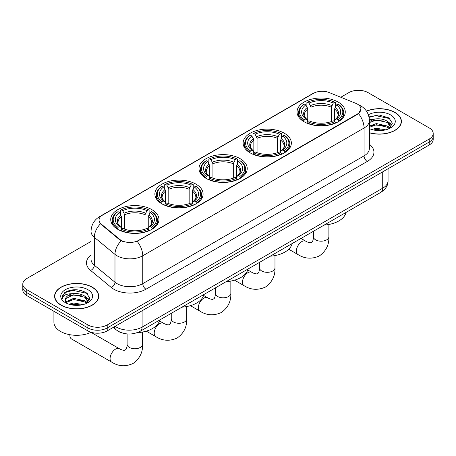 <?xml version="1.0" encoding="UTF-8"?>
<svg xmlns="http://www.w3.org/2000/svg" width="456" height="456" viewBox="0 0 456 456"><rect width="100%" height="100%" fill="white"/><g stroke="black" fill="none" stroke-linecap="round" stroke-linejoin="round"><path stroke-width="0.68" d="M151.894 209.652A24.111 13.919 0 0 0 125.617 206.631A24.111 13.919 0 0 0 110.734 219.496A24.111 13.919 0 0 0 117.796 229.334A24.111 13.919 0 0 0 144.073 232.355A24.111 13.919 0 0 0 158.956 219.496A24.111 13.919 0 0 0 151.894 209.652M284.293 133.209A24.111 13.919 0 0 0 258.016 130.194A24.111 13.919 0 0 0 243.133 143.053A24.111 13.919 0 0 0 250.196 152.897A24.111 13.919 0 0 0 276.467 155.912A24.111 13.919 0 0 0 291.355 143.053A24.111 13.919 0 0 0 284.293 133.209M240.158 158.688A24.111 13.919 0 0 0 213.887 155.673A24.111 13.919 0 0 0 198.998 168.532A24.111 13.919 0 0 0 206.061 178.376A24.111 13.919 0 0 0 232.338 181.391A24.111 13.919 0 0 0 247.22 168.532A24.111 13.919 0 0 0 240.158 158.688M196.029 184.173A24.111 13.919 0 0 0 169.752 181.152A24.111 13.919 0 0 0 154.869 194.011A24.111 13.919 0 0 0 161.931 203.855A24.111 13.919 0 0 0 188.203 206.876A24.111 13.919 0 0 0 203.085 194.011A24.111 13.919 0 0 0 196.029 184.173M338.204 102.087A24.111 13.919 0 0 0 311.927 99.066A24.111 13.919 0 0 0 297.044 111.925A24.111 13.919 0 0 0 304.106 121.769A24.111 13.919 0 0 0 330.383 124.79A24.111 13.919 0 0 0 345.266 111.925A24.111 13.919 0 0 0 338.204 102.087M357.31 104.053A12.284 7.091 0 0 0 355.669 103.261L329.181 92.551A12.284 7.091 0 0 0 313.454 93.349L102.663 215.044A12.284 7.091 0 0 0 99.06 220.06A12.284 7.091 0 0 0 101.283 224.13L119.831 239.423A12.284 7.091 0 0 0 138.578 240.369L357.31 114.08A12.284 7.091 0 0 0 360.907 109.069A12.284 7.091 0 0 0 357.31 104.053M122.578 333.085A13.646 7.877 180 0 1 117.067 330.503M369.394 132.787A22.065 12.739 0 0 0 401.405 121.416A22.065 12.739 0 0 0 394.947 112.41A22.065 12.739 0 0 0 366.442 111.087M92.254 287.166A22.065 12.739 0 0 0 68.212 284.407A22.065 12.739 0 0 0 54.595 296.172A22.065 12.739 0 0 0 61.053 305.184A22.065 12.739 0 0 0 85.101 307.942A22.065 12.739 0 0 0 98.718 296.172A22.065 12.739 0 0 0 92.254 287.166M54.823 297.323A22.065 12.739 0 0 0 54.743 297.66M360.907 109.069L358.502 113.584L357.31 114.45L137.193 241.355A15.92 9.194 60 0 1 142.756 255.782A18.194 10.505 180 0 1 117.027 255.782A18.194 10.505 180 0 1 114.986 254.38L94.318 237.337A18.194 10.505 180 0 1 91.029 231.312L91.029 259.168A18.194 10.505 0 0 0 94.318 265.198L114.986 282.235A18.194 10.505 0 0 0 117.027 283.638A18.194 10.505 0 0 0 142.756 283.638L364.065 155.866A18.194 10.505 0 0 0 369.394 148.439L369.394 120.584A18.194 10.505 180 0 1 364.065 128.011A15.92 9.194 -120 0 0 358.502 113.584M91.029 241.446L26.796 278.53A13.646 7.877 0 0 0 22.8 284.105L22.8 290.044A13.646 7.877 0 0 0 26.796 295.619L87.911 330.902L87.911 327.932A13.646 7.877 0 0 0 107.211 327.932L429.204 142.033A13.646 7.877 0 0 0 433.2 136.464A13.646 7.877 0 0 1 429.204 142.033L107.211 327.932A13.646 7.877 0 0 1 87.911 327.932L26.796 292.644L87.911 327.932L87.911 324.957A13.646 7.877 0 0 0 107.211 324.957L429.204 139.063A13.646 7.877 0 0 0 433.2 133.488A13.646 7.877 0 0 0 429.204 127.919L368.089 92.631A13.646 7.877 0 0 0 348.789 92.631L340.797 97.248M22.8 287.075A13.646 7.877 0 0 0 26.796 292.644A13.646 7.877 0 0 1 22.8 287.075M122.59 241.355L119.831 239.959L100.457 223.828A15.92 10.648 129.5 0 0 94.318 237.337L94.318 265.198A4.549 3.044 -50.5 0 1 90.596 270.419A22.743 13.133 180 0 1 91.029 255.007M22.8 284.105A13.646 7.877 0 0 0 26.796 289.674L87.911 324.957M98.57 297.66A22.065 12.739 0 0 0 98.49 297.323M401.257 122.903A22.065 12.739 0 0 0 401.177 122.567M87.911 330.902A13.646 7.877 0 0 0 107.211 330.902L429.204 145.002A13.646 7.877 0 0 0 433.2 139.433L433.2 133.488M369.394 132.639A21.837 12.608 0 0 0 401.177 121.416A21.837 12.608 0 0 0 394.782 112.507A21.837 12.608 0 0 0 366.527 111.213M371.577 129.441L376.399 128.267L385.747 129.835M373.464 129.96L376.399 129.447L383.787 130.245M369.394 126.101L376.399 123.547L387.383 126.033L389.726 128.267M369.394 127.281L376.399 124.727L387.383 127.213L389.116 128.677M369.366 119.563L375.767 118.902A11.371 6.566 0 0 0 369.394 121.951M375.767 118.902C380.133 118.44 384.003 119.25 387.383 121.319L390.718 126.557L390.638 127.423M369.394 122.561L376.399 120.008L387.383 122.493L390.678 127.144M369.394 128.358L369.879 128.809M369.394 128.598A15.92 9.194 0 0 0 390.604 127.919A15.92 9.194 0 0 0 390.604 114.918A15.92 9.194 0 0 0 368.351 114.769M389.304 128.592L392.365 123.205L388.877 117.91L379.033 114.969L368.978 116.884M369.086 117.391L375.59 115.613L389.595 118.566L390.279 119.033M372.073 120.982L375.59 120.333L384.596 121.091M389.475 123.205L392.006 125.32M372.073 125.702L375.59 125.047L384.596 125.81M389.475 127.925L389.846 128.164M373.772 130.028L375.59 129.766L383.616 130.273M388.13 121.86L392.149 124.904M388.13 126.574L390.222 127.834M61.218 305.087A21.837 12.608 0 0 0 85.01 307.823A21.837 12.608 0 0 0 98.49 296.172A21.837 12.608 0 0 0 92.095 287.263A21.837 12.608 0 0 0 68.297 284.527A21.837 12.608 0 0 0 54.823 296.172A21.837 12.608 0 0 0 61.218 305.087M53.911 311.271L53.911 322.175A22.743 13.133 0 0 0 60.574 331.461A22.743 13.133 0 0 0 91.16 332.287M68.89 304.198L73.712 303.023L83.06 304.591M70.777 304.716L73.712 304.198L81.1 305.001M86.617 303.343L89.678 297.962L86.184 292.666C78.706 288.802 71.569 288.756 64.775 292.535L62.153 297.335L62.404 298.88C62.552 295.42 66.109 293.681 73.08 293.658A11.371 6.566 0 0 0 65.282 299.888A11.371 6.566 0 0 0 65.835 301.912L73.712 298.304L84.696 300.789L87.039 303.023M66.217 302.539L73.712 299.484L84.696 301.969L86.429 303.434M73.08 293.658C77.44 293.197 81.316 294.006 84.696 296.069L88.031 301.313L87.951 302.18M65.288 300.019L65.67 298.623L73.712 294.764L84.696 297.249L87.991 301.9M65.835 301.912L67.192 303.565M87.911 289.674A15.92 9.194 0 0 0 65.396 289.674A15.92 9.194 0 0 0 65.396 302.676A15.92 9.194 0 0 0 87.917 302.676A15.92 9.194 0 0 0 87.911 289.674M62.158 297.443L62.649 295.499L66.405 292.142L72.903 290.369L86.908 293.322L87.592 293.789M69.386 295.739L72.903 295.083L81.909 295.847M86.788 297.962L89.313 300.077M69.386 300.453L72.903 299.803L81.909 300.567M86.788 302.676L87.159 302.921M71.079 304.785L72.903 304.522L80.929 305.03M85.443 296.617L89.461 299.66M85.443 301.33L87.529 302.59M303.673 121.513L304.317 119.791A21.654 12.5 0 0 1 304.317 104.065L305.811 104.926A19.562 11.292 0 0 0 305.811 118.93L307.281 119.768L307.754 121.524M307.754 120.806L307.754 109.047L305.811 104.926M306.888 106.789L306.888 102.577L307.538 102.207A21.654 12.5 0 0 1 334.772 102.207L333.285 103.067A19.562 11.292 0 0 0 309.025 103.067L310.969 107.188L310.969 121.57M331.341 121.57L331.341 107.188L333.285 103.067M324.165 225.07A25.017 14.444 0 0 0 345.996 212.467M306.888 122.767A22.561 13.024 0 0 0 335.422 122.767L334.772 121.649A21.654 12.5 0 0 1 307.538 121.649L306.888 123.148M335.422 123.148L335.422 122.767M304.317 104.065L303.673 104.435A22.561 13.024 0 0 0 298.589 112.672A22.561 13.024 0 0 0 303.673 120.908M334.772 102.207L335.422 102.577L335.422 106.789M307.538 121.649L309.025 120.789A19.562 11.292 0 0 0 333.285 120.789L334.772 121.649M305.811 118.93L304.317 119.791M309.025 103.067L307.538 102.207M307.281 107.456A17.499 10.1 0 0 0 307.281 119.768L307.361 119.82C304.876 117.42 303.861 115.784 304.323 114.923A16.832 9.718 0 0 1 307.754 109.047M338.637 120.908A22.561 13.024 0 0 0 343.716 112.672A22.561 13.024 0 0 0 338.637 104.435L337.987 104.065A21.654 12.5 0 0 1 337.987 119.791L338.637 121.513M337.987 119.791L336.5 118.93A19.562 11.292 0 0 0 336.5 104.926L337.987 104.065M336.5 104.926L334.556 109.047L334.556 120.806L335.029 119.768L336.5 118.93M334.556 109.047A16.832 9.718 0 0 1 337.987 114.923C338.443 115.79 337.434 117.42 334.949 119.82L335.029 119.768A17.499 10.1 0 0 0 335.029 107.456M334.556 121.524L334.556 120.806M249.763 152.64L250.407 150.913A21.654 12.5 0 0 1 250.407 135.193L251.894 136.053A19.562 11.292 0 0 0 251.894 150.058L253.365 150.89L253.844 152.646M253.844 151.933L253.844 140.169L251.894 136.053M252.977 137.911L252.977 133.705L253.627 133.334A21.654 12.5 0 0 1 280.862 133.334L279.374 134.195A19.562 11.292 0 0 0 255.115 134.195L257.059 138.316L257.059 152.697M277.43 152.697L277.43 138.316L279.374 134.195M270.248 256.192A25.017 14.444 0 0 0 292.079 243.589M252.977 153.889A22.561 13.024 0 0 0 281.506 153.889L280.862 152.771A21.654 12.5 0 0 1 253.627 152.771L252.977 154.276M281.506 154.276L281.506 153.889M250.407 135.193L249.763 135.563A22.561 13.024 0 0 0 244.678 143.794A22.561 13.024 0 0 0 249.763 152.03M280.862 133.334L281.506 133.705L281.506 137.911M253.627 152.771L255.115 151.911A19.562 11.292 0 0 0 279.374 151.911L280.862 152.771M251.894 150.058L250.407 150.913M255.115 134.195L253.627 133.334M253.365 138.584A17.499 10.1 0 0 0 253.365 150.89L253.45 150.947C250.965 148.542 249.951 146.912 250.412 146.051A16.832 9.718 0 0 1 253.844 140.169M284.726 152.03A22.561 13.024 0 0 0 289.805 143.794A22.561 13.024 0 0 0 284.726 135.563L284.077 135.193A21.654 12.5 0 0 1 284.077 150.913L284.726 152.64M284.077 150.913L282.589 150.058A19.562 11.292 0 0 0 282.589 136.053L284.077 135.193M282.589 136.053L280.645 140.169L280.645 151.933L281.118 150.89L282.589 150.058M280.645 140.169A16.832 9.718 0 0 1 284.077 146.051C284.533 146.917 283.518 148.548 281.038 150.947L281.118 150.89A17.499 10.1 0 0 0 281.118 138.584M280.645 152.646L280.645 151.933M205.627 178.119L206.277 176.398A21.654 12.5 0 0 1 206.277 160.672L207.765 161.532A19.562 11.292 0 0 0 207.765 175.537L209.236 176.369L209.709 178.125M209.709 177.412L209.709 165.653L207.765 161.532M208.848 163.396L208.848 159.184L209.492 158.813A21.654 12.5 0 0 1 236.727 158.813L235.239 159.674A19.562 11.292 0 0 0 210.98 159.674L212.929 163.795L212.929 178.176M233.295 178.176L233.295 163.795L235.239 159.674M226.119 281.677A25.017 14.444 0 0 0 247.95 269.068M208.848 179.368A22.561 13.024 0 0 0 237.376 179.368L236.727 178.25A21.654 12.5 0 0 1 209.492 178.25L208.848 179.755M237.376 179.755L237.376 179.368M206.277 160.672L205.627 161.042A22.561 13.024 0 0 0 200.549 169.279A22.561 13.024 0 0 0 205.627 177.509M236.727 158.813L237.376 159.184L237.376 163.396M209.492 178.25L210.98 177.395A19.562 11.292 0 0 0 235.239 177.395L236.727 178.25M207.765 175.537L206.277 176.398M210.98 159.674L209.492 158.813M209.236 164.063A17.499 10.1 0 0 0 209.236 176.369L209.315 176.426C206.83 174.021 205.821 172.391 206.277 171.53A16.832 9.718 0 0 1 209.709 165.653M240.591 177.509A22.561 13.024 0 0 0 245.676 169.279A22.561 13.024 0 0 0 240.591 161.042L239.947 160.672A21.654 12.5 0 0 1 239.947 176.398L240.591 178.119M239.947 176.398L238.459 175.537A19.562 11.292 0 0 0 238.459 161.532L239.947 160.672M238.459 161.532L236.51 165.653L236.51 177.412L236.989 176.369L238.459 175.537M236.51 165.653A16.832 9.718 0 0 1 239.941 171.53C240.397 172.396 239.389 174.027 236.903 176.426L236.989 176.369A17.499 10.1 0 0 0 236.989 164.063M236.51 178.125L236.51 177.412M161.498 203.598L162.142 201.877A21.654 12.5 0 0 1 162.142 186.151L163.63 187.011A19.562 11.292 0 0 0 163.63 201.016L165.1 201.854L165.579 203.61M165.579 202.891L165.579 191.132L163.63 187.011M164.713 188.875L164.713 184.663L165.357 184.292A21.654 12.5 0 0 1 192.597 184.292L191.11 185.153A19.562 11.292 0 0 0 166.85 185.153L168.794 189.274L168.794 203.655M189.16 203.655L189.16 189.274L191.11 185.153M181.984 307.156A25.017 14.444 0 0 0 203.815 294.547M164.713 204.847A22.561 13.024 0 0 0 193.241 204.847L192.597 203.735A21.654 12.5 0 0 1 165.357 203.735L164.713 205.234M193.241 205.234L193.241 204.847M162.142 186.151L161.498 186.521A22.561 13.024 0 0 0 156.414 194.758A22.561 13.024 0 0 0 161.498 202.994M192.597 184.292L193.241 184.663L193.241 188.875M165.357 203.735L166.85 202.874A19.562 11.292 0 0 0 191.11 202.874L192.597 203.735M163.63 201.016L162.142 201.877M166.85 185.153L165.357 184.292M165.1 189.542A17.499 10.1 0 0 0 165.1 201.854L165.186 201.905C162.701 199.5 161.686 197.87 162.148 197.009A16.832 9.718 0 0 1 165.579 191.132M196.462 202.994A22.561 13.024 0 0 0 201.541 194.758A22.561 13.024 0 0 0 196.462 186.521L195.812 186.151A21.654 12.5 0 0 1 195.812 201.877L196.462 203.598M195.812 201.877L194.324 201.016A19.562 11.292 0 0 0 194.324 187.011L195.812 186.151M194.324 187.011L192.381 191.132L192.381 202.891L192.854 201.854L194.324 201.016M192.381 191.132A16.832 9.718 0 0 1 195.812 197.009C196.268 197.875 195.254 199.506 192.774 201.905L192.854 201.854A17.499 10.1 0 0 0 192.854 189.542M192.381 203.61L192.381 202.891M69.899 334.715A7.735 4.463 120 0 0 69.871 335.382A7.735 4.463 120 0 0 71.472 338.922L111.68 362.132A7.735 4.463 -60 0 1 110.494 355.937A7.735 4.463 -60 0 1 115.545 349.125A7.735 4.463 -60 0 1 119.409 348.737C119.842 349.125 122.806 350.464 124.511 350.316L125.93 349.501C126.91 348.099 127.23 344.861 127.11 344.291A7.735 4.463 180 0 0 129.379 347.449A7.735 4.463 180 0 0 140.311 347.449A7.735 4.463 180 0 0 142.58 344.291C142.91 352.3 139.736 358.695 133.061 363.483C125.577 366.875 118.446 366.424 111.68 362.132M117.363 229.077L118.013 227.356A21.654 12.5 0 0 1 118.013 211.63L119.5 212.49A19.562 11.292 0 0 0 119.5 226.495L120.971 227.333L121.444 229.089M121.444 228.37L121.444 216.611L119.5 212.49M120.578 214.354L120.578 210.142L121.228 209.771A21.654 12.5 0 0 1 148.462 209.771L146.975 210.632A19.562 11.292 0 0 0 122.715 210.632L124.659 214.753L124.659 229.134M145.031 229.134L145.031 214.753L146.975 210.632M137.171 332.675A25.017 14.444 0 0 0 159.685 320.032M120.578 230.331A22.561 13.024 0 0 0 149.112 230.331L148.462 229.214A21.654 12.5 0 0 1 121.228 229.214L120.578 230.713M149.112 230.713L149.112 230.331M118.013 211.63L117.363 212A22.561 13.024 0 0 0 112.284 220.237A22.561 13.024 0 0 0 117.363 228.473M148.462 209.771L149.112 210.142L149.112 214.354M121.228 229.214L122.715 228.353A19.562 11.292 0 0 0 146.975 228.353L148.462 229.214M119.5 226.495L118.013 227.356M122.715 210.632L121.228 209.771M120.971 215.021A17.499 10.1 0 0 0 120.971 227.333L121.051 227.384C118.566 224.985 117.551 223.349 118.013 222.488A16.832 9.718 0 0 1 121.444 216.611M152.327 228.473A22.561 13.024 0 0 0 157.411 220.237A22.561 13.024 0 0 0 152.327 212L151.683 211.63A21.654 12.5 0 0 1 151.683 227.356L152.327 229.077M151.683 227.356L150.189 226.495A19.562 11.292 0 0 0 150.189 212.49L151.683 211.63M150.189 212.49L148.246 216.611L148.246 228.37L148.719 227.333L150.189 226.495M148.246 216.611A16.832 9.718 0 0 1 151.677 222.488C152.133 223.355 151.124 224.985 148.639 227.384L148.719 227.333A17.499 10.1 0 0 0 148.719 215.021M148.246 229.089L148.246 228.37M101.283 224.13L101.283 224.665M119.831 239.423L119.831 239.959M138.578 240.369L138.578 240.734M357.31 114.08L357.31 114.45M145.977 289.212A4.549 2.628 60 0 1 142.756 283.638L142.756 255.782L364.065 128.011L364.065 155.866A4.549 2.628 60 0 0 367.279 161.441L145.977 289.212A22.743 13.133 180 0 1 113.806 289.212A22.743 13.133 180 0 1 111.258 287.457L90.596 270.419M369.394 120.584C369.086 114.04 366.214 109.132 360.77 105.866L358.473 104.743A15.92 7.456 112 0 0 358.256 104.669M101.306 215.973A15.92 9.194 -120 0 0 99.659 216.594C94.215 219.866 91.337 224.768 91.029 231.312M99.659 216.594L312.115 93.936A15.92 9.194 60 0 1 313.323 93.423M121.188 240.802A15.92 10.648 129.5 0 0 114.986 254.38L114.986 282.235A4.549 3.044 -50.5 0 1 111.258 287.457M369.394 144.273A22.743 13.133 180 0 1 367.279 161.441M107.211 324.957L107.211 330.902M429.204 139.063L429.204 145.002M26.796 289.674L26.796 295.619M115.157 326.314A18.194 10.505 0 0 0 116.383 327.094A18.194 10.505 0 0 0 142.112 327.094L382.721 188.185A18.194 10.505 0 0 0 388.05 180.753C388.187 185.267 385.782 189.132 380.84 192.346L140.231 331.261A9.097 5.255 60 0 0 142.112 327.094L142.112 310.753M382.721 171.838L382.721 188.185A9.097 5.255 60 0 1 380.84 192.346M114.422 326.741A9.097 6.088 129.5 0 0 116.006 329.699L113.242 327.419M328.89 224.466L328.89 236.727A7.735 4.463 180 0 1 326.621 239.885A7.735 4.463 180 0 1 315.689 239.885A7.735 4.463 180 0 1 313.42 236.727C313.54 237.297 313.221 240.534 312.24 241.936L310.821 242.752C309.117 242.9 306.153 241.56 305.719 241.173L300.994 238.442M328.89 236.727C329.221 244.73 326.046 251.131 319.371 255.919C311.887 259.31 304.756 258.86 297.99 254.568A7.735 4.463 -60 0 1 296.805 248.372A7.735 4.463 -60 0 1 301.855 241.56A7.735 4.463 -60 0 1 305.719 241.173M331.341 107.188A16.832 9.718 0 0 0 310.969 107.188M331.814 105.604A17.499 10.1 0 0 0 310.496 105.604M274.979 255.594L274.979 267.854A7.735 4.463 180 0 1 272.711 271.012A7.735 4.463 180 0 1 261.772 271.012A7.735 4.463 180 0 1 259.51 267.854C259.629 268.419 259.31 271.662 258.33 273.064L256.91 273.879C255.206 274.027 252.242 272.682 251.809 272.3L247.722 269.941M274.979 267.854C275.304 275.857 272.135 282.253 265.455 287.046C257.971 290.432 250.846 289.982 244.074 285.695A7.735 4.463 -60 0 1 242.894 279.5A7.735 4.463 -60 0 1 247.944 272.682A7.735 4.463 -60 0 1 251.809 272.3M277.43 138.316A16.832 9.718 0 0 0 257.059 138.316M277.904 136.726A17.499 10.1 0 0 0 256.585 136.726M230.844 281.073L230.844 293.333A7.735 4.463 180 0 1 228.581 296.491A7.735 4.463 180 0 1 217.643 296.491A7.735 4.463 180 0 1 215.374 293.333C215.494 293.898 215.175 297.141 214.195 298.543L212.781 299.358C211.071 299.507 208.107 298.161 207.679 297.779L203.587 295.42M230.844 293.333C231.175 301.336 228 307.737 221.325 312.525C213.841 315.911 206.716 315.461 199.945 311.174A7.735 4.463 -60 0 1 198.759 304.978A7.735 4.463 -60 0 1 203.809 298.161A7.735 4.463 -60 0 1 207.679 297.779M233.295 163.795A16.832 9.718 0 0 0 212.929 163.795M233.768 162.205A17.499 10.1 0 0 0 212.45 162.205M186.709 306.552L186.709 318.812A7.735 4.463 180 0 1 184.446 321.97A7.735 4.463 180 0 1 173.508 321.97A7.735 4.463 180 0 1 171.245 318.812C171.359 319.377 171.04 322.62 170.059 324.022L168.646 324.837C166.942 324.985 163.978 323.646 163.544 323.258L159.457 320.899M186.709 318.812C187.04 326.815 183.871 333.216 177.19 338.004C169.706 341.39 162.581 340.94 155.809 336.653A7.735 4.463 -60 0 1 154.624 330.457A7.735 4.463 -60 0 1 159.68 323.64A7.735 4.463 -60 0 1 163.544 323.258M189.16 189.274A16.832 9.718 0 0 0 168.794 189.274M189.639 187.684A17.499 10.1 0 0 0 168.321 187.684M145.031 214.753A16.832 9.718 0 0 0 124.659 214.753M145.504 213.169A17.499 10.1 0 0 0 124.186 213.169M312.115 93.936L315.033 92.574M140.231 331.261C132.907 334.938 125.588 334.938 118.264 331.261L116.006 329.699M388.05 180.753L388.05 168.76M401.177 123.245L401.177 121.416M390.718 127.338L390.718 126.557M98.49 297.996L98.49 296.172M88.031 302.089L88.031 301.313M54.823 297.996L54.823 296.172M297.99 254.568L288.751 249.238M298.589 116.833L298.589 112.672M343.716 116.833L343.716 112.672M313.42 231.272L313.42 236.727M244.074 285.695L234.532 280.183M244.678 147.961L244.678 143.794M289.805 147.961L289.805 143.794M259.51 262.394L259.51 267.854M199.945 311.174L190.403 305.662M200.549 173.44L200.549 169.279M245.676 173.44L245.676 169.279M215.374 287.873L215.374 293.333M155.809 336.653L146.268 331.147M156.414 198.919L156.414 194.758M201.541 198.919L201.541 194.758M171.245 313.357L171.245 318.812M69.871 334.71L69.871 335.382M142.58 332.031L142.58 344.291M112.284 224.398L112.284 220.237M157.411 224.398L157.411 220.237M119.409 348.737L91.029 332.35M127.11 333.929L127.11 344.291"/></g></svg>
